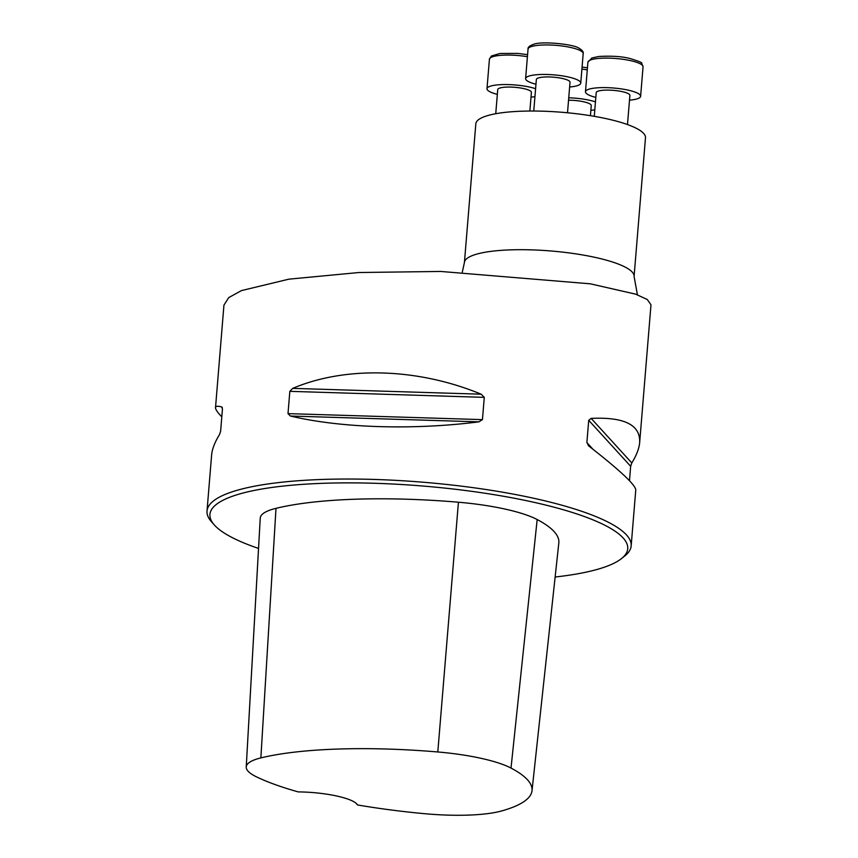 <?xml version="1.0" encoding="UTF-8"?>
<svg xmlns="http://www.w3.org/2000/svg" width="858" height="858" viewBox="0 0 858 858"><rect width="100%" height="100%" fill="white"/><g stroke="black" fill="none" stroke-linecap="round" stroke-linejoin="round"><path stroke-width="1.29" d="M464.425 262.494L475.825 123.831A85.114 18.565 4.7 0 1 489.36 115.122A85.114 18.565 4.7 0 1 585.36 114.918A85.114 18.565 4.7 0 1 645.484 137.773L634.083 276.448A85.114 18.565 4.7 0 0 550.782 250.965A85.114 18.565 4.7 0 0 464.425 262.494L462.323 272.061M555.137 577.005A209.599 45.721 -175.3 0 0 594.401 570.184A209.599 45.721 -175.3 0 0 621.61 558.494L624.946 555.802A212.795 46.418 -175.3 0 0 631.166 545.903L635.767 489.95C635.553 484.942 619.916 470.313 588.867 446.042L586.883 442.599L588.717 420.313L591.141 418.382C624.313 416.859 640.486 424.903 639.671 442.492L650.986 304.805L647.286 299.506L635.639 294.155L590.379 283.826L440.733 271.45L358.869 272.522L288.899 279.161L241.463 290.594L228.743 297.597L223.97 305.073M631.166 545.903A212.795 46.418 -175.3 0 0 422.897 482.207A212.795 46.418 -175.3 0 0 207.014 511.025A212.795 46.418 -175.3 0 0 211.529 521.814L214.393 525.021A209.599 45.721 -175.3 0 0 258.548 548.444M588.867 446.042L588.213 445.474M639.671 442.492C639.156 448.444 636.539 455.266 631.799 462.945L630.662 466.291L629.482 480.695M289.832 391.334L292.707 388.374C345.806 365.798 417.975 368.028 481.177 394.197L484.277 397.351L482.443 419.637L478.903 421.857C412.859 430.255 340.69 428.024 290.433 416.033L287.998 413.62L289.832 391.334L484.277 397.351M221.804 416.87C217.492 412.355 215.401 409.266 215.519 407.614C215.658 406.091 217.739 405.877 221.761 406.96L222.447 408.987L220.624 431.274L219.487 434.62C214.747 442.299 212.119 449.12 211.615 455.072L207.014 511.025M357.486 804.943A45.753 9.985 -175.3 0 0 356.799 803.957A45.753 9.985 -175.3 0 0 298.219 791.902A207.046 45.163 4.7 0 1 256.274 776.747A84.685 18.479 4.7 0 1 246.235 766.966A84.685 18.479 4.7 0 1 260.864 757.904A207.046 45.163 4.7 0 1 437.805 751.973A84.685 18.479 4.7 0 1 511.014 768.071A207.046 45.163 4.7 0 1 532.014 790.722A207.046 45.163 4.7 0 1 501.844 810.896A84.685 18.479 4.7 0 1 424.045 813.641A207.046 45.163 4.7 0 1 357.486 804.943L355.984 803.185M621.61 558.494A209.599 45.721 -175.3 0 0 422.576 486.003A209.599 45.721 -175.3 0 0 214.393 525.021M532.014 790.722L558.826 542.889A213.46 46.568 -175.3 0 0 537.172 519.54A91.109 19.873 -175.3 0 0 458.429 502.22A213.46 46.568 -175.3 0 0 275.997 508.344A91.109 19.873 -175.3 0 0 260.253 518.082L246.235 766.966M569.626 87.001A27.66 6.038 -175.3 0 0 576.361 85.95A27.66 6.038 -175.3 0 0 580.759 83.129A27.66 6.038 -175.3 0 0 553.678 74.85A27.66 6.038 -175.3 0 0 525.611 78.593A27.66 6.038 -175.3 0 0 535.96 84.234M567.513 112.773L570.023 82.239A16.892 3.689 -175.3 0 0 553.485 77.188A16.892 3.689 -175.3 0 0 536.357 79.472L533.762 111.036M535.596 88.706A27.66 6.038 -175.3 0 0 529.515 87.066A27.66 6.038 -175.3 0 0 501.587 84.62A27.66 6.038 -175.3 0 0 486.99 88.717A27.66 6.038 -175.3 0 0 497.34 94.359M531.005 97.126A27.66 6.038 -175.3 0 0 534.942 96.654M529.858 111.036L531.402 92.364A16.892 3.689 -175.3 0 0 523.691 88.588A16.892 3.689 -175.3 0 0 506.638 87.098A16.892 3.689 -175.3 0 0 497.726 89.597L495.742 113.728M590.872 110.296A27.66 6.038 -175.3 0 0 594.808 109.824M595.463 101.877A27.66 6.038 -175.3 0 0 568.747 97.78M590.433 115.691L591.259 105.534A16.892 3.689 -175.3 0 0 568.543 100.225M629.493 100.172A27.66 6.038 -175.3 0 0 640.626 96.289A27.66 6.038 -175.3 0 0 613.545 88.009A27.66 6.038 -175.3 0 0 585.478 91.763A27.66 6.038 -175.3 0 0 595.827 97.404M627.488 124.56L629.89 95.41A16.892 3.689 -175.3 0 0 613.352 90.347A16.892 3.689 -175.3 0 0 596.213 92.643L594.272 116.334M437.805 751.973L458.429 502.22M260.864 757.904L275.997 508.344M511.014 768.071L537.172 519.54M290.433 416.033L478.903 421.857M287.998 413.62L482.443 419.637M292.707 388.374L481.177 394.197M591.141 418.382L631.799 462.945M588.717 420.313L630.662 466.291M586.883 442.599L592.932 449.227M222.319 407.571L221.761 406.96M528.045 49.099C527.649 47.297 529.633 45.656 533.998 44.187C542.492 40.948 574.42 44.348 578.989 48.23C582.303 50.172 583.697 51.973 583.183 53.636A27.66 6.038 -175.3 0 0 563.642 46.203A27.66 6.038 -175.3 0 0 532.443 46.268A27.66 6.038 -175.3 0 0 528.045 49.099L525.611 78.593M527.413 56.703A27.66 6.038 -175.3 0 0 489.425 59.223L486.99 88.717M587.28 69.863A27.66 6.038 -175.3 0 0 581.906 69.101M587.902 62.269L591.795 58.022L598.552 56.51C611.035 55.749 621.374 56.381 629.558 58.398C638.599 61.1 642.621 62.741 641.645 63.32L643.05 66.795A27.66 6.038 -175.3 0 0 630.426 60.618A27.66 6.038 -175.3 0 0 602.498 58.172A27.66 6.038 -175.3 0 0 587.902 62.269L585.478 91.763M223.949 305.073L215.519 407.614M637.419 294.787L634.083 276.448M583.183 53.636L580.759 83.129M489.425 59.223L491.377 56.017L500.064 53.464L517.803 53.41L527.584 54.665M582.078 67.031L587.451 67.825M643.05 66.795L640.626 96.289"/></g></svg>
